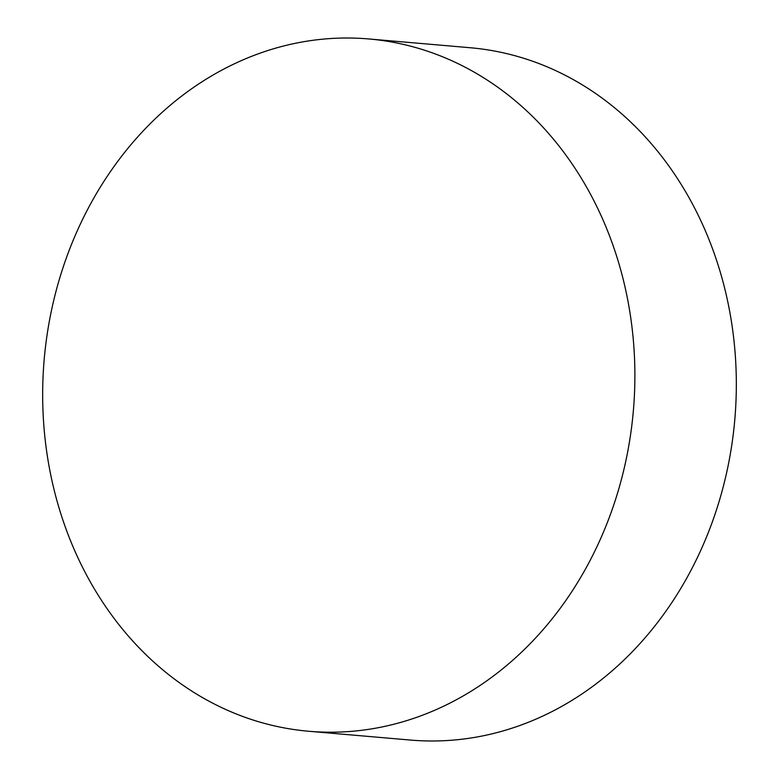 <?xml version="1.0" encoding="UTF-8"?>
<svg xmlns="http://www.w3.org/2000/svg" width="779" height="779" viewBox="0 0 779 779"><rect width="100%" height="100%" fill="white"/><g stroke="black" fill="none" stroke-linecap="round" stroke-linejoin="round"><path stroke-width="1.17" d="M436.717 54.481A347.453 295.708 94.9 0 1 627.816 451.138A347.453 295.708 94.9 0 1 308.825 731.267A347.453 295.708 94.9 0 1 240.838 715.745A347.453 295.708 94.9 0 1 49.739 319.088A347.453 295.708 94.9 0 1 368.73 38.95A347.453 295.708 94.9 0 1 436.717 54.481M368.73 38.95L470.175 47.733A347.453 295.708 94.9 0 1 538.162 63.255A347.453 295.708 94.9 0 1 729.261 459.912A347.453 295.708 94.9 0 1 410.27 740.05L308.825 731.267"/></g></svg>
